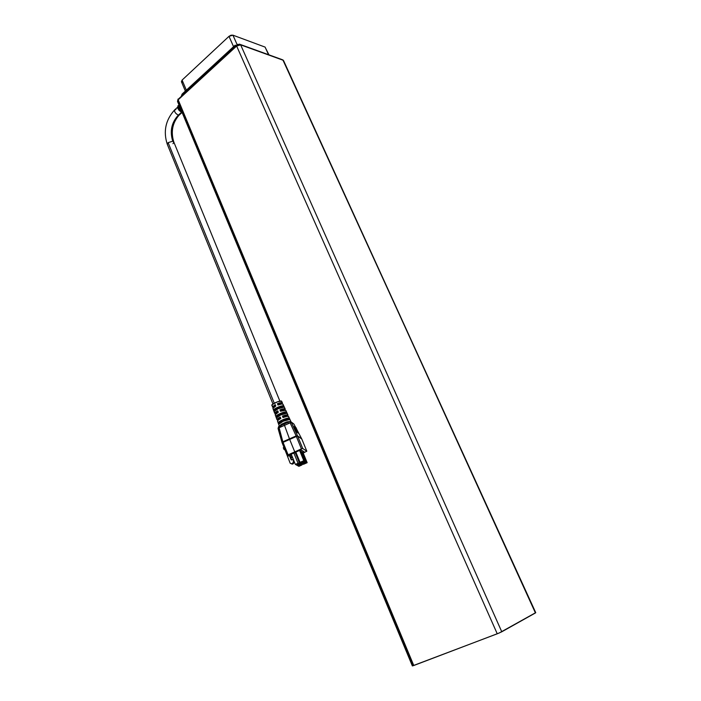 <?xml version="1.0" encoding="UTF-8"?>
<svg xmlns="http://www.w3.org/2000/svg" width="701" height="701" viewBox="0 0 701 701"><rect width="100%" height="100%" fill="white"/><g stroke="black" fill="none" stroke-linecap="round" stroke-linejoin="round"><path stroke-width="1.05" d="M279.033 418.9L280.453 417.551L280.566 418.62L280.19 417.708L277.5 421.108C277.473 420.512 278.586 419.636 280.829 418.479L280.26 417.077L280.829 418.479L279.235 419.364M276.693 413.143L276.588 412.267L277.929 411.259L278.025 412.381L277.64 411.434L276.492 412.635M273.951 406.405L275.405 404.994L275.493 406.168L275.09 405.178L273.933 406.361L274.17 406.948M277.798 415.684L278.06 416.324L277.798 415.684L275.861 416.543L278.954 414.677L277.798 415.684M279.331 415.597L278.954 414.677L279.331 415.597M275.256 409.437L275.537 410.111L275.256 409.437L273.556 410.19L276.404 408.411L275.256 409.437M276.799 409.375L276.404 408.411L276.799 409.375M167.267 144.143L168.117 142.636L274.275 403.18L168.117 142.636L172.761 141.208L168.117 142.636L167.32 144.38L272.961 403.969M279.883 401.13L173.778 141.944L172.761 141.208C169.651 131.297 171.5 122.614 178.317 115.174L179.771 114.552L178.317 115.174C175.11 113.317 173.997 111.415 174.996 109.47L175.951 109.452M177.493 107.323L175.215 109.409C173.883 111.187 174.917 113.106 178.317 115.174L181.506 112.283L179.062 110.355L177.782 108.331L179.202 107.025L180.797 109.409L179.202 107.025L177.782 108.331L182.129 112.502L181.515 112.291L178.317 115.174C171.5 122.614 169.651 131.297 172.761 141.208L173.83 142.189L172.981 143.696M178.983 107.647L181.314 110.53L178.983 107.647L178.273 108.304L178.983 107.647M181.918 111.985L178.273 108.304L181.804 111.713L178.492 108.34L179.062 107.814L178.273 108.304L179.009 109.522L181.918 111.985M280.356 421.958L280.602 422.563L280.356 421.958L278.166 422.931L281.522 420.959L280.356 421.958M281.802 421.669L281.522 420.959L281.802 421.669L287.121 419.785L286.376 419.11L282.853 420.258L289.031 418.111L289.662 419.496C287.576 418.953 278.253 423.089 278.683 424.359L278.166 422.931C277.745 421.66 286.954 417.568 289.031 418.111L286.84 419.084L287.121 419.785L281.802 421.669M278.069 428.407L278.674 426.462L279.953 426.155M282.135 442.813L282.95 442.086L282.117 442.752M297.119 430.099L301.842 439.106L297.548 435.882L296.243 436.215L297.548 435.882L291.301 422.098L289.758 421.555L290.144 422.852L291.52 422.738L291.344 422.098L293.745 423.903L295.804 427.61M272.382 406.974L273.732 407.272L272.382 406.983L275.256 404.608L275.817 406.002L275.256 404.608L272.382 406.974L272.111 404.679L277.614 401.734L281.6 401.191L282.424 402.926L281.636 404.021L282.433 402.952L281.6 401.191C280.61 400.052 271.129 404.065 271.786 405.353M274.669 413.31L276.045 413.599L274.678 413.318C274.643 412.749 275.668 411.916 277.754 410.83L278.315 412.223L277.754 410.83L274.669 413.31L272.908 408.438C272.855 407.842 273.828 407.044 275.817 406.002L272.908 408.446M276.974 419.662L278.367 419.952L276.983 419.68C276.956 419.084 278.052 418.217 280.26 417.077L276.974 419.662L275.186 414.729C275.16 414.168 276.203 413.327 278.315 412.223L275.186 414.729M290.959 421.66L288.54 416.429C287.752 416.061 285.903 416.42 283.002 417.516L282.442 416.114L283.283 417.41L282.889 416.447L283.423 416.263L285.763 415.868L285.561 416.657M287.909 415.045L287.2 416.315L288.023 415.229L285.736 410.278L287.909 415.045L282.442 416.114C285.307 415.036 287.13 414.677 287.909 415.045M285.176 408.972L282.95 404.144L285.114 408.902L279.927 409.866L280.488 411.259L285.736 410.278C284.983 409.91 283.239 410.234 280.488 411.259L279.927 409.866L280.733 411.172L280.321 410.173L280.864 409.989L283.195 409.612L282.985 410.444M283.633 410.287L283.423 409.787L279.927 409.866C282.634 408.858 284.369 408.534 285.114 408.902L284.413 410.155L285.219 409.077L282.95 404.144C282.231 403.785 280.575 404.074 277.982 405.038L277.421 403.645L278.192 404.95L277.771 403.916L280.54 402.725M282.389 402.847L281.714 401.401M292.142 456.482L290.626 457.122L292.142 456.482M290.705 457.324L292.615 457.639L290.705 457.324M301.921 450.55L300.51 449.639L301.868 450.577L300.545 449.735L295.121 452.127L300.51 449.639L289.697 454.511L291.853 455.755L289.662 454.423L300.51 449.639L302.087 450.428M303.279 451.242L304.471 452.233L303.244 451.137M278.77 426.471L282.853 441.814L296.137 435.943L290.144 422.852L284.492 425.332L289.46 438.852L284.492 425.332L278.893 427.838L290.144 422.852L289.776 421.538L291.423 422.16M276.378 417.971L275.861 416.543C275.493 415.281 284.185 411.417 286.218 411.943L286.84 413.327C284.808 412.793 276.001 416.709 276.378 417.971L275.922 416.289L277.666 414.826L282.862 412.512L286.218 411.943L278.954 414.677L286.218 411.943L286.84 413.327L280.68 414.957L276.378 417.971M274.073 411.61L273.556 410.19C273.25 408.937 281.434 405.301 283.414 405.809L284.036 407.176C282.056 406.668 273.758 410.357 274.073 411.61L273.627 409.936L275.283 408.525L280.207 406.335L283.414 405.809L276.404 408.411L283.414 405.809L284.036 407.176L278.166 408.718L274.073 411.61M296.111 428.197L296.462 428.854M296.628 429.17L297.075 430.02M295.524 430.169L297.285 431.439L297.539 431.045L295.787 429.774L295.524 430.169L297.285 431.439L297.539 431.045L295.787 429.774L295.524 430.169M294.595 428.293L295.27 428.784L294.315 427.724L294.595 428.293L294.955 427.741L296.716 429.038L294.955 427.741L294.595 428.293M296.216 431.562L298.1 433.095L296.216 431.562M294.096 427.277L294.718 427.733L293.772 426.62L294.096 427.277L294.508 426.655L296.269 427.952L294.508 426.655L294.096 427.277M295.077 429.257L295.787 429.774L294.832 428.767L295.077 429.257L295.384 428.784L297.136 430.063L295.384 428.784L295.077 429.257M295.953 431.027L297.916 431.965L295.953 431.027M294.77 451.908L287.27 455.194L288.409 456.018L290.67 455.072L288.409 456.018L287.191 455.317L301.421 448.868L294.77 451.908L289.671 439.396L294.77 451.908M301.842 439.124L306.793 451.155L301.71 438.8L297.548 435.891L302.727 448.509L306.81 451.181L303.209 453.048L306.81 451.19L302.727 448.509L301.421 448.868L296.348 436.486L283.055 442.366L288.076 454.747L283.055 442.366L296.348 436.486L296.137 435.943L289.46 438.852L289.671 439.396L289.46 438.852L282.853 441.814L283.055 442.366L282.188 442.953L287.2 455.291L282.188 442.953L282.95 442.086L282.196 442.971M295.936 428.469L296.269 427.952L295.936 428.469M293.772 426.62L294.508 426.655L293.772 426.62M296.392 429.529L296.716 429.038L296.392 429.529M294.315 427.724L294.955 427.741L294.315 427.724M296.838 430.537L297.136 430.063L296.838 430.537M294.832 428.767L295.384 428.784L294.832 428.767M295.323 429.748L295.787 429.774L295.323 429.748M283.055 404.319L281.793 404.004L277.982 405.038L277.421 403.645C279.979 402.698 281.618 402.409 282.319 402.777L277.421 403.645L280.873 403.557L280.4 404.258M288.654 416.613L287.261 416.306L283.002 417.516L282.442 416.114L285.982 416.035L286.174 416.499M290.354 421.459L286.849 421.879L287.612 422.545L286.849 421.879L283.949 423.106L284.168 423.711L283.949 423.106L281.285 424.342L281.25 425.341L281.285 424.342L279.445 426.173L281.285 424.342L284.685 422.773L290.214 421.406M278.683 424.359L278.227 422.668L280.05 421.152L285.526 418.716L289.031 418.111L289.662 419.496L283.195 421.231L278.683 424.359M279.296 403.469L280.645 403.373L281.101 404.1M279.059 418.926L279.769 419.04M276.509 412.67L277.263 412.793M273.977 406.44L274.783 406.571M284.588 413.581L284.273 412.81L284.588 413.581M282.047 407.377L281.714 406.562L282.047 407.377M284.212 424.412L284.492 425.332L284.212 424.412M279.2 426.769L284.168 423.711L287.612 422.545L281.732 425.104M296.348 436.486L301.421 448.868L302.727 448.509L297.653 436.162L296.348 436.486L297.601 436.022L296.348 436.486M296.164 436.013L297.548 435.882L296.164 436.013M290.144 422.852L296.137 435.943L297.513 435.82L291.52 422.738L290.144 422.852M292.247 422.782L292.93 423.29M293.745 423.903L294.35 424.85M301.842 439.106L306.801 451.172M282.074 442.664L282.871 441.893L282.065 442.603M278.104 428.591L282.047 442.568L282.853 441.814L278.893 427.838L278.104 428.591L282.039 442.48M278.674 426.462L278.095 428.583L278.893 427.838L278.674 426.462M303.121 452.828L304.471 452.233L303.91 451.873L304.471 452.233L303.121 452.828M290.179 463.212L292.247 464.141L290.179 463.212L284.79 449.367L290.179 463.212L292.247 464.141L293.456 463.606L291.572 463.773L292.781 463.247L293.491 461.162L292.746 459.339L294.157 461.538L293.491 461.162L294.157 461.538L293.456 463.606L292.781 463.247L293.491 461.162L292.746 459.339L291.265 459.987L289.469 455.571L291.265 459.987L292.746 459.339L294.157 461.538L293.456 463.606L292.247 464.141L290.179 463.212M306.346 462.783L305.75 462.721L306.346 462.783M306.188 462.984L305.592 463.247L306.188 462.984M305.645 463.273L304.392 463.825L305.645 463.273M304.199 463.352L303.997 463.931L304.199 463.352M303.848 463.571L305.154 462.993L303.848 463.571M305.154 462.993L305.75 462.721L305.154 462.993M300.869 464.29L300.265 464.237L300.869 464.29M300.711 464.491L300.116 464.754L300.711 464.491M300.168 464.789L298.915 465.341L300.168 464.789M298.714 464.859L298.512 465.446L298.714 464.859M298.363 465.078L299.66 464.5L298.363 465.078M299.66 464.5L300.265 464.237L299.66 464.5M299.958 463.782L299.345 463.729L299.958 463.782M299.809 463.983L299.204 464.246L299.809 463.983M299.257 464.281L297.995 464.842L299.257 464.281M297.794 464.351L297.592 464.947L297.794 464.351M297.443 464.579L298.74 463.992L297.443 464.579M298.74 463.992L299.345 463.729L298.74 463.992M303.691 461.223L303.086 461.162L303.691 461.223M303.533 461.424L302.928 461.696L303.533 461.424M302.981 461.731L301.71 462.292L302.981 461.731M301.509 461.793L301.307 462.397L301.509 461.793M301.158 462.02L302.473 461.433L301.158 462.02M302.473 461.433L303.086 461.162L302.473 461.433M301.772 464.798L301.167 464.745L301.772 464.798M301.614 464.991L301.018 465.254L301.614 464.991M301.071 465.289L299.818 465.841L301.071 465.289M299.625 465.359L299.423 465.946L299.625 465.359M299.274 465.587L300.563 465.008L299.274 465.587M300.563 465.008L301.167 464.745L300.563 465.008M301.912 463.44L302.376 464.579L301.614 463.265L302.078 464.412L298.153 465.928L298.889 466.331L301.5 465.184L302.376 464.579L301.912 463.44M301.623 451.716L306.083 462.055L301.623 451.716M305.47 462.266L304.874 462.213L305.47 462.266M305.312 462.467L304.707 462.73L305.312 462.467M304.769 462.765L303.507 463.317L304.769 462.765M303.314 462.835L303.112 463.422L303.314 462.835M302.963 463.063L304.269 462.476L302.963 463.063M304.269 462.476L304.874 462.213L304.269 462.476M300.72 451.146L305.198 461.538L300.72 451.146M304.584 461.749L303.98 461.687L304.584 461.749M304.427 461.95L303.822 462.213L304.427 461.95M303.884 462.248L302.613 462.809L303.884 462.248M302.411 462.318L302.219 462.914L302.411 462.318M302.061 462.546L303.375 461.959L302.061 462.546M303.375 461.959L303.98 461.687L303.375 461.959M295.174 452.618L299.66 463.054L295.174 452.618L293.842 452.969L298.03 463.247L299.353 462.879L295.489 452.802L299.66 463.054L295.366 464.412L296.129 464.824L299.66 463.054L296.129 464.824L295.366 464.412L291.187 454.134L295.366 464.412L298.03 463.247L293.842 452.969L291.187 454.134L295.174 452.618M299.047 463.273L298.424 463.212L299.047 463.273M298.889 463.475L298.284 463.738L298.889 463.475M298.337 463.773L297.066 464.334L298.337 463.773M296.873 463.834L296.663 464.439L296.873 463.834M296.514 464.062L297.82 463.484L296.514 464.062M297.82 463.484L298.424 463.212L297.82 463.484M284.685 449.122L283.993 449.429L284.781 449.893L283.3 447.72L283.993 449.429L284.685 449.122M302.744 463.913L303.463 464.316L307.161 462.686L306.46 462.274L302.744 463.913L306.46 462.274L302.306 452.145L303.025 452.601L307.161 462.686L306.46 462.274L302.306 452.145L303.025 452.601L307.161 462.686L303.463 464.316L302.744 463.913M297.233 465.429L297.978 465.832L301.693 464.202L300.966 463.79L297.171 465.28L300.966 463.79L300.492 462.634L301.693 464.202L301.228 463.054L301.693 464.202L297.978 465.832L297.233 465.429M296.304 464.929L297.058 465.333L300.79 463.694L300.054 463.273L296.304 464.929L300.054 463.273L295.883 453.048L300.054 463.273L300.79 463.694L300.326 462.537L300.79 463.694L297.058 465.333L296.304 464.929M300.028 462.371L300.764 462.791L304.523 461.135L303.796 460.706L300.028 462.371L295.831 452.092L300.028 462.371L303.796 460.706L299.59 450.436L295.831 452.092L299.59 450.436L300.335 450.901L304.523 461.135L303.796 460.706L299.59 450.436L300.335 450.901L304.523 461.135L300.764 462.791L300.028 462.371M301.5 465.184L302.376 464.579L300.711 464.632L298.091 465.779L298.889 466.331L301.5 465.184M304.479 462.239L301.842 463.405L302.569 463.817L306.083 462.055L302.569 463.817L301.78 463.256L304.479 462.239M303.586 461.722L300.939 462.888L301.675 463.3L305.198 461.538L301.675 463.3L300.878 462.739L303.586 461.722M291.712 459.795L289.925 455.387L291.712 459.795M302.85 451.199L302.297 450.848L302.85 451.199M283.993 447.413L283.3 447.72L283.993 447.413M290.004 455.58L290.88 455.194L290.004 455.58M178.019 105.737L177.782 108.331L177.896 105.825M178.965 104.992L179.202 107.025L178.965 104.992M178.948 104.843L178.729 107.051L178.028 107.709L178.615 105.316L177.809 106.622L178.028 107.709L178.729 107.051L178.921 104.87M179.158 105.36L180.7 109.067L179.158 105.36M178.518 105.72L178.194 107.551L178.518 105.72M181.463 81.807L182.094 80.08L186.343 90.184L182.094 80.08L228.99 36.329L233.564 46.669L228.99 36.329L182.094 80.08L181.419 81.719L185.362 91.095M232.942 35.181L228.99 36.329L230.98 35.216L232.942 35.181L265.101 47.098L268.544 54.704L265.101 47.098L232.942 35.181L237.017 44.373L232.942 35.181M268.991 54.862L265.714 48.43M181.62 82.035L182.242 82.394M412.425 665.862L412.889 665.582L178.343 102.057L177.502 101.382L178.185 99.805L236.64 46.038L236.815 44.943L239.453 44.163L237.35 44.855M236.491 45.25L178.808 98.71M535.582 612.718L499.156 633.029L413.774 665.512L178.185 99.805L237.175 44.995M239.628 44.145L240.653 44.864L236.64 46.038L240.653 44.864L239.47 44.163M412.363 665.932L177.511 101.4L178.185 99.805L413.774 665.512L412.363 665.932L497.246 633.8L236.64 46.038L497.246 633.8L501.776 631.794L240.653 44.864L281.828 59.515L283.616 60.742L535.433 612.946L501.776 631.794L240.653 44.864L283.002 60.19L535.748 612.709L283.607 60.724M234.888 45.451L182.47 93.75L181.559 95.818L182.83 93.785M182.225 94.872L235.037 46.231L235.203 45.144L235.037 46.231L236.351 45.381L182.225 94.872M237.805 44.373L236.999 44.698M288.689 423.492L288.225 422.361L288.689 423.492M182.058 112.484L179.035 115.218C172.464 122.798 170.711 131.709 173.778 141.944M174.488 110.057C165.524 120.143 163.131 131.586 167.32 144.38M287.98 415.115L285.842 410.435M279.349 426.217L277.5 421.108M177.511 101.4L178.072 99.034M281.828 59.515L240.443 44.522M282.713 59.778L283.555 60.61M181.41 95.949L182.102 94.092M281.863 425.043L281.522 424.21M288.707 423.483L288.251 422.352"/></g></svg>

